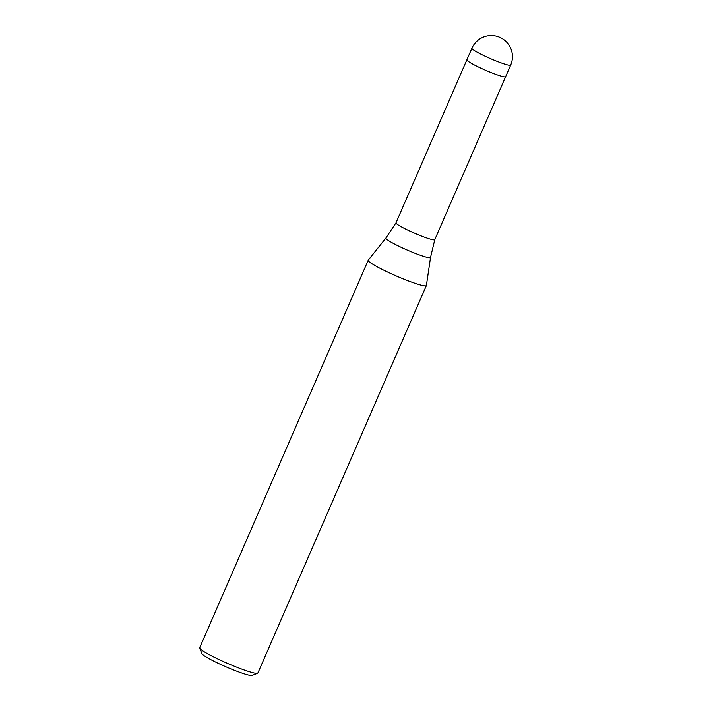 <?xml version="1.0" encoding="UTF-8"?>
<svg xmlns="http://www.w3.org/2000/svg" width="711" height="711" viewBox="0 0 711 711"><rect width="100%" height="100%" fill="white"/><g stroke="black" fill="none" stroke-linecap="round" stroke-linejoin="round"><path stroke-width="1.07" d="M430.537 257.435A24.343 2.462 23.5 0 1 416.664 253.907A24.343 2.462 23.5 0 1 392.534 242.975A24.343 2.462 23.5 0 1 385.913 238.025L396.018 222.783A21.143 2.133 23.5 0 0 396.009 222.801A21.143 2.133 23.5 0 0 401.795 227.049A21.143 2.133 23.5 0 0 422.503 236.452A21.143 2.133 23.5 0 0 434.785 239.669A21.143 2.133 23.5 0 0 434.794 239.651L430.537 257.435L426.396 285.449A31.711 3.208 23.5 0 1 408.31 280.863A31.711 3.208 23.5 0 1 376.874 266.616A31.711 3.208 23.5 0 0 407.945 280.721A31.711 3.208 23.5 0 0 426.369 285.538A31.711 3.208 23.5 0 0 426.396 285.431M472.664 64.052A21.143 2.133 23.5 0 0 493.381 73.455A21.143 2.133 23.5 0 0 505.663 76.664A21.143 2.133 23.5 0 1 481.409 68.398A21.143 2.133 23.5 0 1 466.878 59.804L396.009 222.801M368.262 260.155A31.711 3.208 23.5 0 0 368.2 260.244L199.693 647.783A31.711 3.208 23.5 0 0 199.711 648.148A31.711 3.208 23.5 0 0 208.367 654.156A31.711 3.208 23.5 0 0 238.052 667.718A31.711 3.208 23.5 0 0 257.578 673.308A31.711 3.208 23.5 0 0 257.862 673.077L426.369 285.538M199.711 648.148L201.915 653.64A27.489 2.782 23.5 0 0 209.407 658.848A27.489 2.782 23.5 0 0 235.137 670.606A27.489 2.782 23.5 0 0 252.067 675.45L257.578 673.308M368.2 260.244A31.711 3.208 23.5 0 0 376.874 266.616A31.711 3.208 23.5 0 1 368.245 260.173L385.913 238.025M510.694 65.092A21.143 21.143 0 0 0 501.459 38.118A21.143 21.143 0 0 0 471.917 48.232A21.143 2.133 23.5 0 0 477.694 52.481A21.143 2.133 23.5 0 0 486.44 56.827A21.143 2.133 23.5 0 0 510.694 65.092L505.663 76.664M505.654 76.681L434.785 239.669M471.917 48.232L466.878 59.804"/></g></svg>
